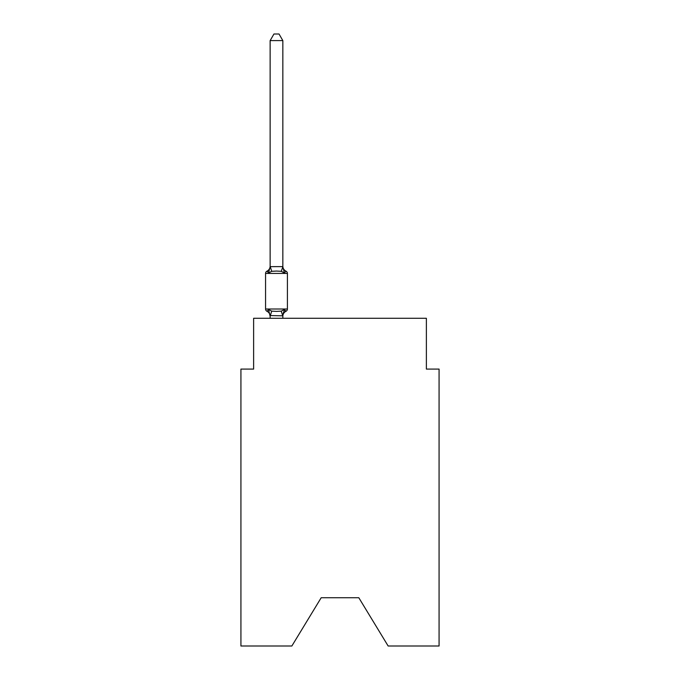 <?xml version="1.0" encoding="UTF-8"?>
<svg xmlns="http://www.w3.org/2000/svg" width="680" height="680" viewBox="0 0 680 680"><rect width="100%" height="100%" fill="white"/><g stroke="black" fill="none" stroke-linecap="round" stroke-linejoin="round"><path stroke-width="1.02" d="M358.802 597.729L388.144 646L439.076 646L439.076 369.087L426.377 369.087L426.377 318.282L253.623 318.282L253.623 369.087L240.924 369.087L240.924 646L291.856 646L321.198 597.729L358.802 597.729L321.198 597.729M284.427 309.502L285.982 311.287A2.542 2.542 0 0 0 287.411 309.009L287.411 273.436L287.411 309.009A2.542 2.542 0 0 1 285.982 311.287L284.427 309.502L285.982 311.287L284.427 309.502L285.982 311.287L284.427 309.502L285.982 311.287L284.427 309.502L285.982 311.287L284.427 309.502L285.982 311.287L284.427 309.502L285.982 311.287L284.427 309.502L285.982 311.287L284.427 309.502L285.982 311.287L284.427 309.502L285.982 311.287L284.427 309.502L285.982 311.287L284.427 309.502L285.982 311.287L284.427 309.502L285.982 311.287L284.427 309.502L285.982 311.287L284.427 309.502L285.982 311.287L284.427 309.502L285.982 311.287L284.427 309.502L285.982 311.287L284.427 309.502L285.982 311.287L284.427 309.502L285.982 311.287L284.427 309.502L285.982 311.287L284.427 309.502L282.736 315.826L270.139 315.562L270.139 316.319A5.593 5.593 0 0 0 266.993 311.287A2.542 2.542 0 0 1 265.565 309.009A2.542 2.542 0 0 0 266.993 311.287A2.542 2.542 0 0 1 265.565 309.009A2.542 2.542 0 0 0 266.993 311.287L268.549 309.502L266.993 311.287A2.542 2.542 0 0 1 265.565 309.009A2.542 2.542 0 0 0 266.993 311.287A2.542 2.542 0 0 1 265.565 309.009A2.542 2.542 0 0 0 266.993 311.287A2.542 2.542 0 0 1 265.565 309.009A2.542 2.542 0 0 0 266.993 311.287A2.542 2.542 0 0 1 265.565 309.009A2.542 2.542 0 0 0 266.993 311.287A2.542 2.542 0 0 1 265.565 309.009A2.542 2.542 0 0 0 266.993 311.287A2.542 2.542 0 0 1 265.565 309.009A2.542 2.542 0 0 0 266.993 311.287A2.542 2.542 0 0 1 265.565 309.009A2.542 2.542 0 0 0 266.993 311.287A2.542 2.542 0 0 1 265.565 309.009A2.542 2.542 0 0 0 266.993 311.287A2.542 2.542 0 0 1 265.565 309.009A2.542 2.542 0 0 0 266.993 311.287A2.542 2.542 0 0 1 265.565 309.009A2.542 2.542 0 0 0 266.993 311.287A2.542 2.542 0 0 1 265.565 309.009A2.542 2.542 0 0 0 266.993 311.287A2.542 2.542 0 0 1 265.565 309.009A2.542 2.542 0 0 0 266.993 311.287A2.542 2.542 0 0 1 265.565 309.009A2.542 2.542 0 0 0 266.993 311.287A2.542 2.542 0 0 1 265.565 309.009A2.542 2.542 0 0 0 266.993 311.287A2.542 2.542 0 0 1 265.565 309.009A2.542 2.542 0 0 0 266.993 311.287A2.542 2.542 0 0 1 265.565 309.009A2.542 2.542 0 0 0 266.993 311.287A2.542 2.542 0 0 1 265.565 309.009A2.542 2.542 0 0 0 266.993 311.287A2.542 2.542 0 0 1 265.565 309.009A2.542 2.542 0 0 0 266.993 311.287A2.542 2.542 0 0 1 265.565 309.009A2.542 2.542 0 0 0 266.993 311.287L268.549 309.502L266.993 311.287A2.542 2.542 0 0 1 265.565 309.009A2.542 2.542 0 0 0 266.993 311.287L268.549 309.502L266.993 311.287A2.542 2.542 0 0 1 265.565 309.009A2.542 2.542 0 0 0 266.993 311.287L268.549 309.502L266.993 311.287A2.542 2.542 0 0 1 265.565 309.009A2.542 2.542 0 0 0 266.993 311.287L268.549 309.502L266.993 311.287A2.542 2.542 0 0 1 265.565 309.009A2.542 2.542 0 0 0 266.993 311.287L268.549 309.502L266.993 311.287A2.542 2.542 0 0 1 265.565 309.009A2.542 2.542 0 0 0 266.993 311.287L268.549 309.502L266.993 311.287A2.542 2.542 0 0 1 265.565 309.009A2.542 2.542 0 0 0 266.993 311.287L268.549 309.502L266.993 311.287A2.542 2.542 0 0 1 265.565 309.009A2.542 2.542 0 0 0 266.993 311.287L268.549 309.502L266.993 311.287A2.542 2.542 0 0 1 265.565 309.009A2.542 2.542 0 0 0 266.993 311.287L268.549 309.502L266.993 311.287A2.542 2.542 0 0 1 265.565 309.009A2.542 2.542 0 0 0 266.993 311.287L268.549 309.502L266.993 311.287A2.542 2.542 0 0 1 265.565 309.009A2.542 2.542 0 0 0 266.993 311.287L268.549 309.502L266.993 311.287A2.542 2.542 0 0 1 265.565 309.009A2.542 2.542 0 0 0 266.993 311.287L268.549 309.502L266.993 311.287A2.542 2.542 0 0 1 265.565 309.009A2.542 2.542 0 0 0 266.993 311.287L268.549 309.502L266.993 311.287A2.542 2.542 0 0 1 265.565 309.009A2.542 2.542 0 0 0 266.993 311.287L268.549 309.502L266.993 311.287A2.542 2.542 0 0 1 265.565 309.009A2.542 2.542 0 0 0 266.993 311.287L268.549 309.502L266.993 311.287A2.542 2.542 0 0 1 265.565 309.009A2.542 2.542 0 0 0 266.993 311.287L268.549 309.502L266.993 311.287A2.542 2.542 0 0 1 265.565 309.009A2.542 2.542 0 0 0 266.993 311.287L268.549 309.502L266.993 311.287A2.542 2.542 0 0 1 265.565 309.009A2.542 2.542 0 0 0 266.993 311.287L268.549 309.502L266.993 311.287A2.542 2.542 0 0 1 265.565 309.009A2.542 2.542 0 0 0 266.993 311.287L268.549 309.502L266.993 311.287A2.542 2.542 0 0 1 265.565 309.009A2.542 2.542 0 0 0 266.993 311.287L268.549 309.502L266.993 311.287L268.549 309.502L266.993 311.287L268.549 309.502L266.993 311.287L268.549 309.502L266.993 311.287L268.549 309.502L266.993 311.287L268.549 309.502L266.993 311.287L268.549 309.502L266.993 311.287L268.549 309.502L266.993 311.287L268.549 309.502L266.993 311.287L268.549 309.502L266.993 311.287L268.549 309.502L271.719 311.134L276.488 311.389L281.256 311.134L284.427 309.502L285.982 311.287A2.542 2.542 0 0 0 287.411 309.009A2.542 2.542 0 0 1 285.982 311.287L285.26 310.938L285.982 311.287A2.542 2.542 0 0 0 287.411 309.009A2.542 2.542 0 0 1 285.982 311.287A2.542 2.542 0 0 0 287.411 309.009A2.542 2.542 0 0 1 285.982 311.287L285.26 310.938L285.982 311.287A2.542 2.542 0 0 0 287.411 309.009A2.542 2.542 0 0 1 285.982 311.287A2.542 2.542 0 0 0 287.411 309.009A2.542 2.542 0 0 1 285.982 311.287L285.26 310.938L285.982 311.287A2.542 2.542 0 0 0 287.411 309.009A2.542 2.542 0 0 1 285.982 311.287A2.542 2.542 0 0 0 287.411 309.009A2.542 2.542 0 0 1 285.982 311.287L285.26 310.938L285.982 311.287A2.542 2.542 0 0 0 287.411 309.009A2.542 2.542 0 0 1 285.982 311.287A2.542 2.542 0 0 0 287.411 309.009A2.542 2.542 0 0 1 285.982 311.287L285.26 310.938L285.982 311.287A2.542 2.542 0 0 0 287.411 309.009A2.542 2.542 0 0 1 285.982 311.287A2.542 2.542 0 0 0 287.411 309.009A2.542 2.542 0 0 1 285.982 311.287L285.26 310.938L285.982 311.287A2.542 2.542 0 0 0 287.411 309.009A2.542 2.542 0 0 1 285.982 311.287A2.542 2.542 0 0 0 287.411 309.009A2.542 2.542 0 0 1 285.982 311.287L285.26 310.938L285.982 311.287A2.542 2.542 0 0 0 287.411 309.009A2.542 2.542 0 0 1 285.982 311.287A2.542 2.542 0 0 0 287.411 309.009A2.542 2.542 0 0 1 285.982 311.287L285.26 310.938L285.982 311.287A2.542 2.542 0 0 0 287.411 309.009A2.542 2.542 0 0 1 285.982 311.287A2.542 2.542 0 0 0 287.411 309.009A2.542 2.542 0 0 1 285.982 311.287L285.26 310.938L285.982 311.287A2.542 2.542 0 0 0 287.411 309.009A2.542 2.542 0 0 1 285.982 311.287A2.542 2.542 0 0 0 287.411 309.009A2.542 2.542 0 0 1 285.982 311.287L285.26 310.938L285.982 311.287A2.542 2.542 0 0 0 287.411 309.009A2.542 2.542 0 0 1 285.982 311.287A2.542 2.542 0 0 0 287.411 309.009A2.542 2.542 0 0 1 285.982 311.287L285.26 310.938L285.982 311.287A2.542 2.542 0 0 0 287.411 309.009A2.542 2.542 0 0 1 285.982 311.287A2.542 2.542 0 0 0 287.411 309.009A2.542 2.542 0 0 1 285.982 311.287L285.26 310.938L285.982 311.287A2.542 2.542 0 0 0 287.411 309.009A2.542 2.542 0 0 1 285.982 311.287A2.542 2.542 0 0 0 287.411 309.009A2.542 2.542 0 0 1 285.982 311.287L285.26 310.938L285.982 311.287A2.542 2.542 0 0 0 287.411 309.009A2.542 2.542 0 0 1 285.982 311.287A2.542 2.542 0 0 0 287.411 309.009A2.542 2.542 0 0 1 285.982 311.287L285.26 310.938L285.982 311.287A2.542 2.542 0 0 0 287.411 309.009A2.542 2.542 0 0 1 285.982 311.287A2.542 2.542 0 0 0 287.411 309.009A2.542 2.542 0 0 1 285.982 311.287L285.26 310.938L285.982 311.287A2.542 2.542 0 0 0 287.411 309.009A2.542 2.542 0 0 1 285.982 311.287A2.542 2.542 0 0 0 287.411 309.009A2.542 2.542 0 0 1 285.982 311.287L285.26 310.938L285.982 311.287A2.542 2.542 0 0 0 287.411 309.009A2.542 2.542 0 0 1 285.982 311.287A2.542 2.542 0 0 0 287.411 309.009A2.542 2.542 0 0 1 285.982 311.287L285.26 310.938L285.982 311.287A2.542 2.542 0 0 0 287.411 309.009A2.542 2.542 0 0 1 285.982 311.287A2.542 2.542 0 0 0 287.411 309.009A2.542 2.542 0 0 1 285.982 311.287L285.26 310.938L285.982 311.287A2.542 2.542 0 0 0 287.411 309.009A2.542 2.542 0 0 1 285.982 311.287A2.542 2.542 0 0 0 287.411 309.009A2.542 2.542 0 0 1 285.982 311.287L285.26 310.938L285.982 311.287A2.542 2.542 0 0 0 287.411 309.009A2.542 2.542 0 0 1 285.982 311.287A2.542 2.542 0 0 0 287.411 309.009A2.542 2.542 0 0 1 285.982 311.287L285.26 310.938M282.837 40.605L270.139 40.605L273.947 34L279.029 34L282.837 40.605L282.837 266.883L284.427 272.944L285.982 271.159L284.427 272.944L285.982 271.159L284.427 272.944L285.982 271.159L284.427 272.944L285.982 271.159L284.427 272.944L285.982 271.159L284.427 272.944L285.982 271.159L284.427 272.944L285.982 271.159L284.427 272.944L285.982 271.159L284.427 272.944L285.982 271.159L284.427 272.944L285.982 271.159L284.427 272.944L285.982 271.159L284.427 272.944L285.982 271.159L284.427 272.944L285.982 271.159L284.427 272.944L285.982 271.159L284.427 272.944L285.982 271.159L284.427 272.944L285.982 271.159L284.427 272.944L285.982 271.159L284.427 272.944L285.982 271.159L284.427 272.944L285.982 271.159L284.427 272.944L285.982 271.159L284.427 272.944L285.982 271.159L284.427 272.944L285.982 271.159L284.427 272.944L285.982 271.159L284.427 272.944L285.982 271.159L284.427 272.944L285.982 271.159L284.427 272.944L285.982 271.159L284.427 272.944L285.982 271.159L284.427 272.944L285.982 271.159L284.427 272.944L285.982 271.159L284.427 272.944L285.982 271.159L284.427 272.944L285.982 271.159L284.427 272.944L285.982 271.159L284.427 272.944L285.982 271.159L284.427 272.944L285.982 271.159L284.427 272.944L285.982 271.159L284.427 272.944L285.982 271.159L284.427 272.944L285.982 271.159L284.427 272.944L285.982 271.159L284.427 272.944L281.256 271.311L276.488 271.056L271.719 271.311L268.549 272.944L266.993 271.159A2.542 2.542 0 0 0 265.565 273.436A2.542 2.542 0 0 1 266.993 271.159L267.716 271.507L266.993 271.159A2.542 2.542 0 0 0 265.565 273.436A2.542 2.542 0 0 1 266.993 271.159A2.542 2.542 0 0 0 265.565 273.436A2.542 2.542 0 0 1 266.993 271.159L267.716 271.507L266.993 271.159A2.542 2.542 0 0 0 265.565 273.436A2.542 2.542 0 0 1 266.993 271.159A2.542 2.542 0 0 0 265.565 273.436A2.542 2.542 0 0 1 266.993 271.159L267.716 271.507L266.993 271.159A2.542 2.542 0 0 0 265.565 273.436A2.542 2.542 0 0 1 266.993 271.159A2.542 2.542 0 0 0 265.565 273.436A2.542 2.542 0 0 1 266.993 271.159L267.716 271.507L266.993 271.159A2.542 2.542 0 0 0 265.565 273.436A2.542 2.542 0 0 1 266.993 271.159A2.542 2.542 0 0 0 265.565 273.436A2.542 2.542 0 0 1 266.993 271.159L267.716 271.507L266.993 271.159A2.542 2.542 0 0 0 265.565 273.436A2.542 2.542 0 0 1 266.993 271.159A2.542 2.542 0 0 0 265.565 273.436A2.542 2.542 0 0 1 266.993 271.159L267.716 271.507L266.993 271.159A2.542 2.542 0 0 0 265.565 273.436A2.542 2.542 0 0 1 266.993 271.159A2.542 2.542 0 0 0 265.565 273.436A2.542 2.542 0 0 1 266.993 271.159L267.716 271.507L266.993 271.159A2.542 2.542 0 0 0 265.565 273.436A2.542 2.542 0 0 1 266.993 271.159A2.542 2.542 0 0 0 265.565 273.436A2.542 2.542 0 0 1 266.993 271.159L267.716 271.507L266.993 271.159A2.542 2.542 0 0 0 265.565 273.436A2.542 2.542 0 0 1 266.993 271.159A2.542 2.542 0 0 0 265.565 273.436A2.542 2.542 0 0 1 266.993 271.159L267.716 271.507L266.993 271.159A2.542 2.542 0 0 0 265.565 273.436A2.542 2.542 0 0 1 266.993 271.159A2.542 2.542 0 0 0 265.565 273.436A2.542 2.542 0 0 1 266.993 271.159L267.716 271.507L266.993 271.159A2.542 2.542 0 0 0 265.565 273.436A2.542 2.542 0 0 1 266.993 271.159A2.542 2.542 0 0 0 265.565 273.436A2.542 2.542 0 0 1 266.993 271.159L267.716 271.507L266.993 271.159A2.542 2.542 0 0 0 265.565 273.436A2.542 2.542 0 0 1 266.993 271.159A2.542 2.542 0 0 0 265.565 273.436A2.542 2.542 0 0 1 266.993 271.159L267.716 271.507L266.993 271.159A2.542 2.542 0 0 0 265.565 273.436A2.542 2.542 0 0 1 266.993 271.159A2.542 2.542 0 0 0 265.565 273.436A2.542 2.542 0 0 1 266.993 271.159L267.716 271.507L266.993 271.159A2.542 2.542 0 0 0 265.565 273.436A2.542 2.542 0 0 1 266.993 271.159A2.542 2.542 0 0 0 265.565 273.436A2.542 2.542 0 0 1 266.993 271.159L267.716 271.507L266.993 271.159A2.542 2.542 0 0 0 265.565 273.436A2.542 2.542 0 0 1 266.993 271.159A2.542 2.542 0 0 0 265.565 273.436A2.542 2.542 0 0 1 266.993 271.159L267.716 271.507L266.993 271.159A2.542 2.542 0 0 0 265.565 273.436A2.542 2.542 0 0 1 266.993 271.159A2.542 2.542 0 0 0 265.565 273.436A2.542 2.542 0 0 1 266.993 271.159L267.716 271.507L266.993 271.159A2.542 2.542 0 0 0 265.565 273.436A2.542 2.542 0 0 1 266.993 271.159A2.542 2.542 0 0 0 265.565 273.436A2.542 2.542 0 0 1 266.993 271.159L267.716 271.507L266.993 271.159A2.542 2.542 0 0 0 265.565 273.436A2.542 2.542 0 0 1 266.993 271.159A2.542 2.542 0 0 0 265.565 273.436A2.542 2.542 0 0 1 266.993 271.159L267.716 271.507L266.993 271.159A2.542 2.542 0 0 0 265.565 273.436A2.542 2.542 0 0 1 266.993 271.159A2.542 2.542 0 0 0 265.565 273.436A2.542 2.542 0 0 1 266.993 271.159L267.716 271.507L266.993 271.159A2.542 2.542 0 0 0 265.565 273.436A2.542 2.542 0 0 1 266.993 271.159A2.542 2.542 0 0 0 265.565 273.436A2.542 2.542 0 0 1 266.993 271.159L267.716 271.507M282.837 266.883L281.256 271.311M282.837 315.562L283.433 312.579L282.837 315.562M266.993 271.159L268.549 272.944L266.993 271.159A2.542 2.542 0 0 0 265.565 273.436A2.542 2.542 0 0 1 266.993 271.159L268.549 272.944L266.993 271.159A5.593 5.593 0 0 0 270.139 266.126M282.837 266.126A5.593 5.593 0 0 0 285.982 271.159L284.427 272.944L285.982 271.159A2.542 2.542 0 0 1 287.411 273.436L265.565 273.436L265.565 309.009L287.411 309.009M270.139 40.605L270.139 266.653L282.736 266.62M268.549 272.944L270.139 266.653M282.837 318.282L282.837 315.792M270.139 318.282L270.139 315.792M268.549 309.502L270.139 316.319M285.982 311.287A5.593 5.593 0 0 0 282.837 316.319M271.719 311.134L270.24 315.826M281.256 311.134L282.736 315.826M270.24 266.62L271.719 271.311"/></g></svg>
